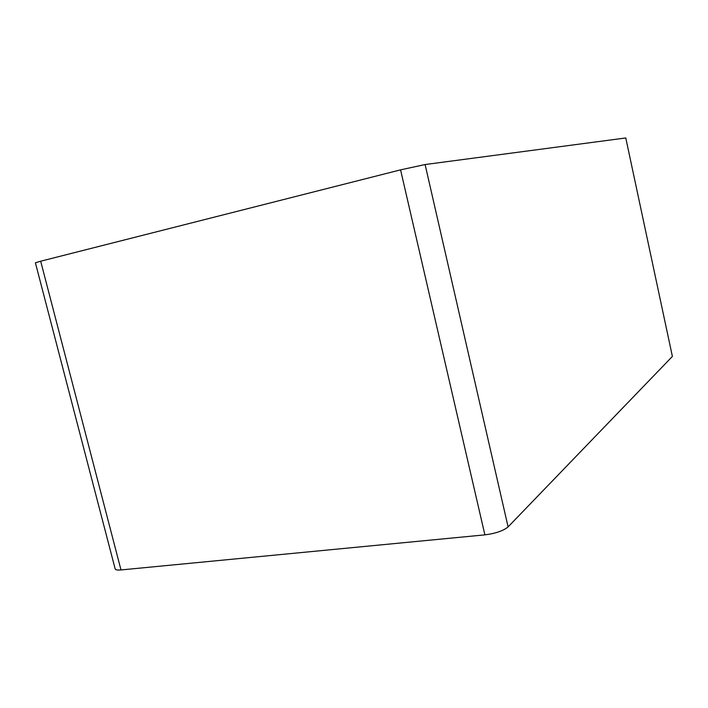 <?xml version="1.0" encoding="UTF-8"?>
<svg xmlns="http://www.w3.org/2000/svg" width="708" height="708" viewBox="0 0 708 708"><rect width="100%" height="100%" fill="white"/><g stroke="black" fill="none" stroke-linecap="round" stroke-linejoin="round"><path stroke-width="1.06" d="M425.101 164.539L400.569 169.858L484.883 534.859C495.653 533.46 503.388 530.805 508.096 526.902L425.101 164.539L625.775 137.963L672.388 356.425L625.775 137.963M40.675 261.208L35.4 262.801L115.165 568.922C115.51 569.913 117.448 570.25 120.988 569.94L40.675 261.208L400.569 169.858M484.883 534.859L120.988 569.94M672.388 356.425L508.096 526.902"/></g></svg>
